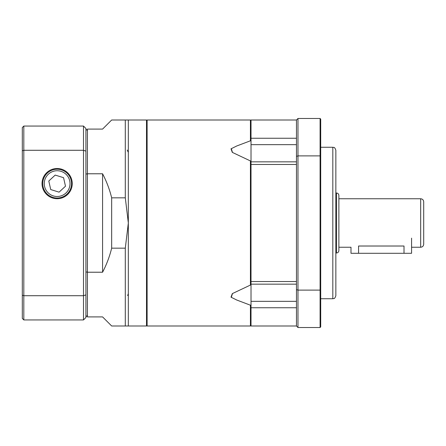 <?xml version="1.0" encoding="UTF-8"?>
<svg xmlns="http://www.w3.org/2000/svg" width="446" height="446" viewBox="0 0 446 446"><rect width="100%" height="100%" fill="white"/><g stroke="black" fill="none" stroke-linecap="round" stroke-linejoin="round"><path stroke-width="0.67" d="M335.849 223L335.849 295.709C334.405 299.846 333.714 298.157 332.816 298.736L332.816 147.264C333.714 147.843 334.405 146.154 335.849 150.291L335.849 223M296.462 144.655L251.02 144.655L251.02 120.002L296.462 120.002L297.978 118.485L297.978 155.888L320.094 155.888L320.094 118.485L297.978 118.485M251.02 144.655L251.02 161.508A39.22 21.486 58.3 0 1 250.418 160.939L250.418 285.061L232.316 293.624L231.011 297.164L236.703 300.007L250.418 305.203A39.22 17.249 127.6 0 0 251.02 304.874M250.418 285.061A39.22 21.486 121.7 0 1 251.02 284.492L251.02 301.345L296.462 301.345M297.978 327.515L320.094 327.515L320.094 290.112L297.978 290.112L297.978 327.515L296.462 325.998L296.462 120.002M296.462 325.998L251.02 325.998L251.02 301.345M320.094 118.485L320.702 119.093L320.702 326.907L320.094 327.515M296.462 284.152L251.02 284.152L251.02 161.848L296.462 161.848M320.702 289.933L320.094 290.112L320.094 155.888L320.702 156.067M296.462 156.334L297.978 155.888L297.978 290.112L296.462 289.666M146.505 120.604L147.113 120.002L147.113 325.998L250.418 325.998L250.418 305.203M251.02 141.126A39.22 17.249 52.4 0 0 250.418 140.797L236.703 145.993L231.011 148.836L232.316 152.376L250.418 160.939M250.418 140.797L250.418 120.002L147.113 120.002M232.489 152.471L231.296 148.635M231.296 297.365L232.489 293.529M128.331 120.002L111.667 120.002L102.58 129.089L87.433 129.089L87.433 173.778L102.58 173.778C106.583 181.427 109.61 189.45 111.667 197.834L125.298 197.834L128.331 223L128.331 325.998L146.505 325.998L146.505 120.002L128.331 120.002L128.331 223L125.298 248.166L125.298 325.998L128.331 325.998M125.298 120.002L125.298 197.834M125.298 248.166L111.667 248.166C109.61 256.55 106.583 264.573 102.58 272.222L87.433 272.222L87.433 316.911L102.58 316.911L111.667 325.998L125.298 325.998M87.433 272.222L87.433 173.778M111.667 248.166L111.667 197.834M102.58 272.222L102.58 173.778M338.876 223L338.876 250.568C338.731 252.04 337.923 252.849 336.451 252.994L336.451 193.006C337.923 193.151 338.731 193.96 338.876 195.432L338.876 223M423.7 223L423.7 244.207C423.522 246.047 422.513 247.056 420.673 247.235L420.673 198.765C422.513 198.944 423.522 199.953 423.7 201.793L423.7 233.604M411.58 238.147L411.58 253.295L404.009 253.295L404.009 246.019C413.776 247.346 413.776 247.346 404.009 246.019L358.567 246.019C348.8 247.346 348.8 247.346 358.567 246.019L358.567 253.295L350.991 253.295L350.991 247.235L338.876 247.235M22.3 157.271L22.3 255.19M22.3 282.452L22.3 304.339M42.03 183.618A15.108 15.108 0 0 0 64.692 196.697A15.108 15.108 0 0 0 64.692 170.534A15.108 15.108 0 0 0 42.03 183.618M22.3 154.388L22.3 130.003M22.3 315.997L22.3 300.253M23.816 319.944L22.3 318.427L22.3 127.573L23.816 126.056L83.497 126.056L85.916 128.481L85.916 317.519L83.497 319.944L23.816 319.944L23.816 295.709L83.497 295.709L83.497 150.291L23.816 150.291L23.816 295.709A1405.251 993.666 90 0 1 22.3 295.202M87.433 130.6L85.916 129.089L85.916 173.778L87.433 174.152M23.816 126.056L23.816 150.291A1405.251 993.666 -90 0 0 22.3 150.798M85.916 151.105A1396.827 987.706 -90 0 0 83.497 150.291L83.497 126.056M83.497 319.944L83.497 295.709A1396.827 987.706 -90 0 0 85.916 294.895M85.916 316.911L87.433 315.4M85.916 272.222L87.433 271.848M43.106 186.802A14.389 14.389 0 0 1 61.397 169.87A14.389 14.389 0 0 1 66.911 194.177A14.389 14.389 0 0 1 43.106 186.802M50.721 189.556L59.073 192.148L65.49 186.205L63.555 177.675L55.204 175.088L48.787 181.031L50.721 189.556M404.009 253.295L358.567 253.295M251.02 138.249L296.462 138.249M296.462 307.751L251.02 307.751M296.462 164.463L251.02 164.463M251.02 281.538L296.462 281.538M44.583 186.467A12.873 12.873 0 0 0 65.885 193.068A12.873 12.873 0 0 0 60.951 171.32A12.873 12.873 0 0 0 44.583 186.467M332.816 147.264L320.702 147.264M332.816 298.736L320.702 298.736M146.505 325.396L147.113 325.998M251.02 325.396L250.418 325.998M251.02 120.604L250.418 120.002M127.182 150.001L128.331 152.376M127.645 295.547L128.331 293.624M336.451 193.006L335.849 193.006M336.451 252.994L335.849 252.994M420.673 198.765L338.876 198.765M420.673 247.235L411.58 247.235"/></g></svg>

